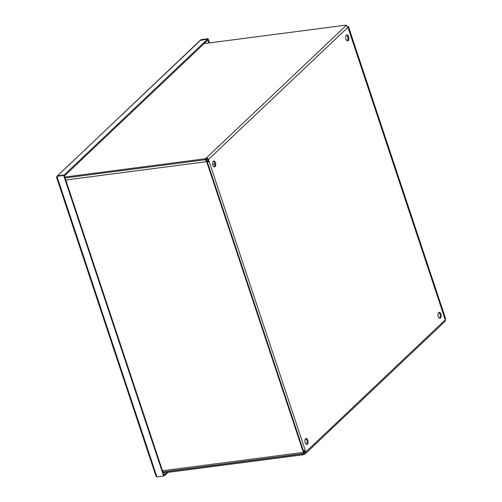 <?xml version="1.0" encoding="UTF-8"?>
<svg xmlns="http://www.w3.org/2000/svg" width="502" height="502" viewBox="0 0 502 502"><rect width="100%" height="100%" fill="white"/><g stroke="black" fill="none" stroke-linecap="round" stroke-linejoin="round"><path stroke-width="0.75" d="M207.313 161.876L209.089 161.349A1.857 0.558 161.6 0 1 207.408 162.171M303.472 450.953A1.857 0.558 -18.4 0 0 305.153 450.131L305.787 452.02A1.857 1.493 46.5 0 1 305.486 453.576A1.857 1.493 46.5 0 1 304.764 453.908L303.628 454.718L303.547 453.595M305.486 453.576L444.967 321.418A1.857 1.493 -133.5 0 0 445.268 319.862L444.64 317.973A1.857 0.558 -18.4 0 0 444.822 317.59L348.758 28.809A1.857 0.558 161.6 0 1 348.576 29.191L347.942 27.303A1.857 1.493 -133.5 0 0 345.803 25.822L346.286 25.1L346.549 25.903M348.382 28.614A1.857 0.558 161.6 0 1 348.758 28.809M304.375 453.011L304.463 452.999A0.853 0.684 -133.5 0 0 304.927 452.133L304.419 450.601M304.181 453.187L304.438 453.952M208.236 161.462L207.608 159.567A0.853 0.684 -133.5 0 0 206.629 158.889L206.297 158.933L205.996 158.023L206.322 157.979A1.857 1.493 46.5 0 1 208.462 159.46L305.153 450.131M206.297 158.933L205.487 159.699L205.186 158.789L205.996 158.023M303.327 453.802L162.918 472.075M204.126 43.592L346.286 25.1M205.186 158.789L64.777 177.055M205.487 159.699L65.084 177.965M214.109 166.89A2.981 1.537 82.6 0 0 214.21 166.808A2.981 1.537 82.6 0 0 214.825 163.803A2.981 1.537 82.6 0 0 213.375 161.217M215.069 166.695A2.981 1.537 -97.4 0 1 214.555 166.953A2.981 1.537 -97.4 0 1 212.641 164.198A2.981 1.537 -97.4 0 1 213.783 161.042A2.981 1.537 -97.4 0 1 215.603 163.275A2.981 1.537 -97.4 0 1 215.069 166.695M347.208 40.781A2.981 1.537 82.6 0 0 347.309 40.7A2.981 1.537 82.6 0 0 347.924 37.688A2.981 1.537 82.6 0 0 346.474 35.109M348.168 40.587A2.981 1.537 -97.4 0 1 347.654 40.844A2.981 1.537 -97.4 0 1 345.74 38.089A2.981 1.537 -97.4 0 1 346.882 34.933A2.981 1.537 -97.4 0 1 348.702 37.167A2.981 1.537 -97.4 0 1 348.168 40.587M439.501 318.218A2.981 1.537 82.6 0 0 439.601 318.13A2.981 1.537 82.6 0 0 440.216 315.124A2.981 1.537 82.6 0 0 438.761 312.539M440.455 318.017A2.981 1.537 -97.4 0 1 439.947 318.281A2.981 1.537 -97.4 0 1 438.033 315.52A2.981 1.537 -97.4 0 1 439.175 312.363A2.981 1.537 -97.4 0 1 440.994 314.597A2.981 1.537 -97.4 0 1 440.455 318.017M306.402 444.326A2.981 1.537 82.6 0 0 306.502 444.239A2.981 1.537 82.6 0 0 307.117 441.233A2.981 1.537 82.6 0 0 305.662 438.648M307.356 444.132A2.981 1.537 -97.4 0 1 306.847 444.389A2.981 1.537 -97.4 0 1 304.934 441.628A2.981 1.537 -97.4 0 1 306.076 438.478A2.981 1.537 -97.4 0 1 307.895 440.706A2.981 1.537 -97.4 0 1 307.356 444.132M163.225 472.984L303.628 454.718M444.935 318.87L445.525 319.115L445.036 319.178M347.321 26.355L348.106 26.255L347.892 27.158M444.992 318.858A0.853 0.439 82.6 0 0 444.916 318.299L444.759 317.835M445.525 319.115A1.857 0.96 82.6 0 0 445.349 317.885L348.639 27.146A1.857 0.96 82.6 0 0 348.106 26.255M347.955 27.152A0.853 0.439 -97.4 0 1 348.2 27.56L348.564 28.652M304.971 452.446L303.936 453.425A1.857 0.96 -97.4 0 1 303.616 453.582A1.857 0.96 -97.4 0 1 303.101 453.394L303.911 453.287L304.061 452.39A0.853 0.439 -97.4 0 1 303.817 451.982L207.1 161.249A0.853 0.439 82.6 0 1 207.025 160.684L205.682 160.533A1.857 0.96 -97.4 0 1 206.102 159.316L206.542 158.902M207.433 159.26L206.404 160.232A0.853 0.439 82.6 0 0 206.272 160.458M303.93 452.233L304.714 451.486M206.491 160.433A1.857 0.96 82.6 0 0 206.667 161.663L65.756 179.992M162.472 470.732L303.377 452.402A1.857 0.96 82.6 0 0 303.911 453.287M303.377 452.402L206.667 161.663M166.702 472.533L164.606 474.515L163.765 474.622M63.679 175.468L56.939 176.346L57.379 175.932L64.112 175.054L63.679 175.468L163.658 476.021L156.919 476.9L155.909 475.94L56.475 177.037M64.112 175.054L164.098 475.607L163.658 476.021M57.492 175.92L200.198 40.342L207.521 39.181L64.206 174.966L57.473 175.844L200.787 40.053M156.919 476.9L56.939 176.346L56.776 177.212L57.228 176.077M208.054 38.679L201.315 39.551L200.875 39.965L207.615 39.093L208.054 38.679L209.459 42.902M64.394 175.895L64.206 174.966M207.521 39.181L207.828 40.091L64.513 175.882M208.907 42.971L207.615 39.093M164.072 475.538L164.913 475.425L164.606 474.515M168.17 472.338L164.913 475.425M444.64 317.973L348.576 29.191M304.463 452.999L304.959 452.522M206.322 157.979L345.803 25.822M347.942 27.303L208.462 159.46M305.787 452.02L445.268 319.862M162.861 471.899L303.616 453.582M214.856 164.035L212.66 164.323"/></g></svg>
